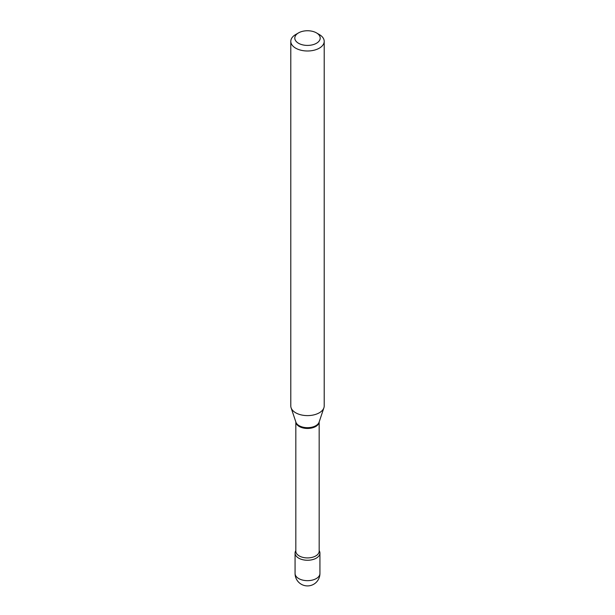 <?xml version="1.0" encoding="UTF-8"?>
<svg xmlns="http://www.w3.org/2000/svg" width="615" height="615" viewBox="0 0 615 615"><rect width="100%" height="100%" fill="white"/><g stroke="black" fill="none" stroke-linecap="round" stroke-linejoin="round"><path stroke-width="0.92" d="M298.713 558.159A12.431 7.172 0 0 0 312.259 559.712A12.431 7.172 0 0 0 319.931 553.085A12.431 7.172 0 0 0 319.177 550.633A12.431 7.172 0 0 1 314.173 559.135A12.431 7.172 0 0 1 298.713 558.159A12.431 7.172 0 0 1 295.069 553.085A12.431 7.172 0 0 1 295.823 550.633A12.431 7.172 0 0 0 298.713 558.159M298.521 43.265A12.692 7.326 0 0 0 316.479 43.265A12.692 7.326 0 0 0 316.479 32.895L319.308 34.532A16.705 9.648 0 0 1 324.205 41.351A16.705 9.648 0 0 1 313.896 50.261A16.705 9.648 0 0 1 295.692 48.17A16.705 9.648 0 0 1 290.795 41.351A16.705 9.648 0 0 1 295.692 34.532L298.521 32.895A12.692 7.326 0 0 0 298.521 43.265M290.795 41.351L290.795 405.969A16.705 9.648 0 0 0 291.095 407.791A16.705 9.648 0 0 0 295.692 412.788A16.705 9.648 0 0 0 312.397 415.187A16.705 9.648 0 0 0 323.905 407.791A16.705 9.648 0 0 0 324.205 405.969L324.205 41.351M319.308 34.532L316.479 32.895A12.692 7.326 0 0 0 298.521 32.895M319.931 573.488A12.431 12.431 0 0 1 313.712 584.25A12.431 12.431 0 0 1 295.069 573.488A12.431 7.172 0 0 0 298.713 578.561A12.431 7.172 0 0 0 316.287 578.561A12.431 7.172 0 0 0 319.931 573.488L319.931 553.085M295.83 421.944A11.677 6.742 0 0 0 299.244 426.479A11.677 6.742 0 0 0 311.782 427.979A11.677 6.742 0 0 0 319.17 421.944L319.177 551.178A11.677 6.742 0 0 1 311.966 557.405A11.677 6.742 0 0 1 299.244 555.945A11.677 6.742 0 0 1 295.823 551.178L295.823 421.921M291.095 407.791L295.9 422.151A11.816 6.819 0 0 0 299.144 425.688A11.816 6.819 0 0 0 310.959 427.387A11.816 6.819 0 0 0 319.1 422.151L323.905 407.791M295.069 573.488L295.069 553.085"/></g></svg>
